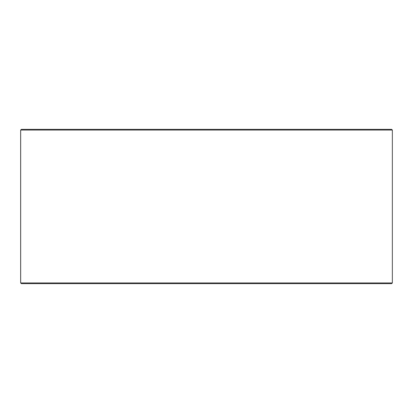 <?xml version="1.0" encoding="UTF-8"?>
<svg xmlns="http://www.w3.org/2000/svg" width="413" height="413" viewBox="0 0 413 413"><rect width="100%" height="100%" fill="white"/><g stroke="black" fill="none" stroke-linecap="round" stroke-linejoin="round"><path stroke-width="0.62" d="M20.676 282.946L21.378 283.643L20.65 282.946L20.65 130.054L21.352 129.357L391.648 129.357L392.35 130.054L20.676 130.054L20.676 282.946L392.35 282.946L392.35 130.054M21.378 129.357L20.676 130.054M21.378 283.643L391.648 283.643L392.35 282.946"/></g></svg>
